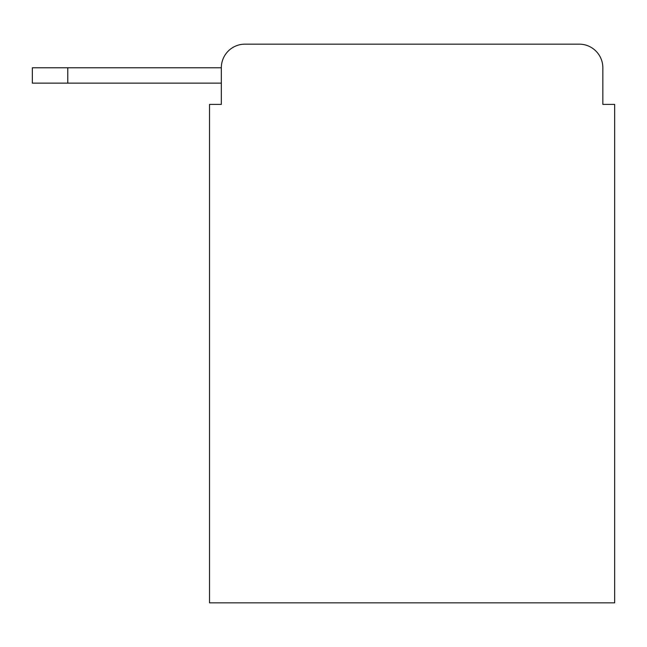 <?xml version="1.0" encoding="UTF-8"?>
<svg xmlns="http://www.w3.org/2000/svg" width="647" height="647" viewBox="0 0 647 647"><rect width="100%" height="100%" fill="white"/><g stroke="black" fill="none" stroke-linecap="round" stroke-linejoin="round"><path stroke-width="0.97" d="M221.331 104.402L209.523 104.402L209.523 602.842L614.65 602.842L614.65 104.402L602.842 104.402L602.842 67.781A23.624 23.624 0 0 0 579.219 44.158L244.954 44.158A23.624 23.624 0 0 0 221.331 67.781L221.331 104.402L221.331 83.139L32.35 83.139L32.35 67.781L103.221 67.781M244.954 44.158L579.219 44.158M602.842 104.402L602.842 67.781M67.781 83.139L67.781 67.781L221.331 67.781"/></g></svg>
